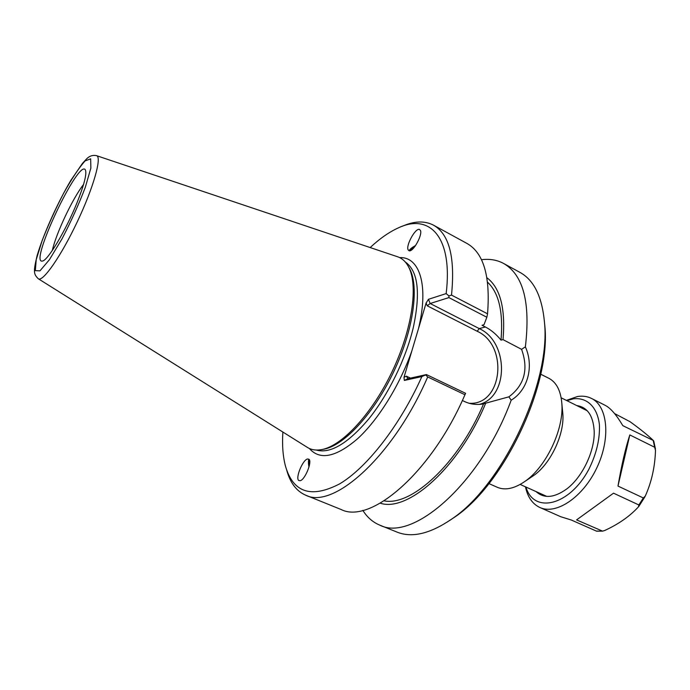 <?xml version="1.0" encoding="UTF-8"?>
<svg xmlns="http://www.w3.org/2000/svg" width="690" height="690" viewBox="0 0 690 690"><rect width="100%" height="100%" fill="white"/><g stroke="black" fill="none" stroke-linecap="round" stroke-linejoin="round"><path stroke-width="1.03" d="M309.284 465.845L309.62 460.584M414.871 246.52C412.258 248.098 410.852 249.426 410.645 250.513M308.904 459.23C312.501 461.412 304.963 479.938 300.141 480.723L298.71 480.456C295.225 478.032 302.738 459.773 307.524 458.988L308.904 459.23M308.973 467.061C308.301 463.378 308.266 460.765 308.87 459.204M415.596 245.519C412.042 247.417 409.869 249.159 409.058 250.755M409.101 250.763L408.126 249.858C405.686 245.571 415.346 227.959 419.365 229.416L420.4 230.348C422.858 234.678 412.991 252.471 409.101 250.763M562.574 411.162L562.833 413.819C564.618 434.208 550.508 464.025 533.611 475.574L531.395 477.066M540.71 374.196L548.852 378.301C556.451 382.303 560.78 390.695 561.841 403.486C564.101 429.016 546.17 466.914 524.995 481.361C514.43 488.649 505.192 490.633 497.283 487.287L488.943 483.595M449.587 520.527L454.124 517.483C503.873 484.958 551.224 384.873 544.824 325.784L544.298 320.341M426.101 303.022L427.257 305.825L430.172 303.514L448.88 297.597L448.897 295.915L446.163 293.586L428.447 299.313L426.101 303.022L418.468 328.69C429.077 285.289 419.572 256.577 399.639 257.612M410.481 378.111L406.367 376.162L407.902 378.681L426.437 374.575L465.603 393.326L464.939 394.749C431.517 472.823 370.288 524.641 341.067 509.487L305.687 495.187C333.279 509.772 393.507 456.263 427.688 376.947L464.939 394.749M309.336 448.457C319.798 460.541 335.892 457.298 357.61 438.719C378.224 419.839 399.674 385.417 411.835 350.96L403.995 377.327L404.34 380.44L421.875 376.576L426.437 374.575M448.88 297.597L486.847 317.253L484 324.723L482.008 325.257L485.363 326.982C491.056 329.898 496.274 334.279 501.009 340.11L503.01 339.618L521.58 349.338C528.704 369.262 524.478 385.098 508.892 396.836L482.276 404.124C475.936 404.97 470.028 404.116 464.568 401.546L462.352 400.502M481.456 259.716C489.589 258.672 496.947 259.906 503.536 263.416L519.95 272.386C533.939 280.054 542.116 296.691 544.462 322.299C551.051 382.89 502.225 486.079 451.2 519.406C429.913 533.836 411.861 538.071 397.061 532.111L379.716 525.107C372.824 522.244 367.201 517.336 362.854 510.384M503.536 263.416C523.305 274.793 530.593 302.599 525.375 346.846L521.58 349.338M508.892 396.836L511.178 400.191C527.988 390.091 534.103 366.252 525.375 346.846M511.178 400.191C480.947 483.017 412.56 542.495 379.716 525.107M503.01 339.618C505.641 308.447 500.284 287.825 486.924 277.742M486.847 317.253L487.545 313.812L451.51 295.096C455.271 257.353 449.25 234.039 433.458 225.147C424.574 220.576 414.121 220.972 402.106 226.346M487.545 313.812C490.478 276.267 483.604 252.807 466.94 243.432L433.458 225.147M370.159 247.555C379.802 238.568 389.203 232.004 398.354 227.873C429.577 212.986 453.063 236.851 446.163 293.586M451.51 295.096L448.897 295.915M421.875 376.576C399.941 425.592 366.847 467.786 339.54 483.932C311.259 498.542 293.25 492.677 285.531 466.328C282.926 456.625 282.038 445.197 282.874 432.044M286.73 470.192C290.197 482.888 296.51 491.22 305.687 495.187M425.816 375.058L427.688 376.947M411.835 350.96L418.468 328.69M322.765 449.38L324.222 449.121C344.483 445.214 374.127 413.189 393.757 371.617C413.457 330.07 419.416 286.833 409.593 268.695L408.868 267.401M38.312 278.76L307.257 447.327C311.345 449.94 316.287 450.665 322.083 449.509C342.525 445.568 372.531 413.12 392.429 370.987C412.387 328.88 418.451 285.099 408.532 266.797C405.755 261.579 402.054 258.215 397.44 256.714L96.548 155.664C92.65 154.845 89.208 156.043 86.224 159.287L82.507 163.323L70.811 180.426C57.693 202.584 43.41 234.117 37.096 255.688C33.094 272.377 33.776 274.215 38.312 278.76C42.746 282.382 61.039 256.197 77.246 221.861C93.521 187.551 102.163 156.803 96.548 155.664M77.047 202.688C65.852 230.572 47.36 261.312 42.263 261.07C28.894 263.787 79.005 157.881 85.388 169.938C86.975 173.776 84.197 184.696 77.047 202.688M83.568 184.454C72.847 197.961 55.985 233.608 52.328 250.461M380.25 503.183C407.868 512.567 458.997 467.432 485.553 403.572M501.009 340.11C503.364 312.061 498.887 292.758 487.58 282.227M384.14 500.837C411.404 506.65 458.531 463.387 483.561 403.909M309.491 460.144L309.206 466.181M415.078 246.252L410.214 250.686M614.54 413.552L630.065 421.719C640.337 429.154 648.091 435.416 653.335 440.496L622.837 425.661C616.429 414.88 610.598 408.135 605.354 405.418L591.485 398.423C587.293 396.345 582.636 395.706 577.521 396.509L566.343 400.381M525.444 486.812C527.634 497.085 532.447 503.976 539.873 507.495C556.14 515.171 582.998 497.309 596.876 467.716C610.952 438.228 607.735 406.125 591.485 398.423M539.873 507.495L560.866 516.775L571.286 520.01L596.634 531.197L602.594 531.145L576.581 519.906L613.514 493.178L638.862 504.959L638.423 506.891C629.832 516.249 618.628 524.098 604.82 530.446L602.594 531.145M643.322 497.956L617.981 486.07C621.535 465.345 625.476 448.293 629.823 434.924L654.672 447.267L655.491 450.346C654.991 466.802 651.576 482.068 645.254 496.145L643.322 497.956L638.862 504.959M617.981 486.07L629.823 434.924M525.97 487.045C533.603 513.929 569.19 506.115 588.673 469.657C596.453 454.029 600.033 439.004 599.394 424.583C597.333 406.884 586.897 397.155 573.364 398.829L566.852 400.631M536.052 491.573C543.987 498.758 554.165 497.913 566.593 489.055C582.481 477.273 595.134 450.527 594.168 430.767C593.141 415.544 587.337 407.143 576.754 405.565M427.257 305.825L477.187 331.252L479.265 328.595L430.172 303.514L428.447 299.313M477.187 331.252C508.754 345.328 502.613 405.582 469.191 403.279M479.231 404.426C509.056 396.991 508.737 341.869 479.265 328.595L485.363 326.982M404.34 380.44L407.902 378.681M406.367 376.162L403.995 377.327M405.272 261.976C418.131 270.92 420.762 292.957 413.181 328.095C405.651 359.309 388.151 394.999 368.581 419.158C347.691 443.679 330.26 453.977 316.287 450.044M85.017 160.951L90.657 158.821L90.873 168.041L85.31 187.3C78.876 204.18 71.113 221.369 62.014 238.861L49.439 259.673L39.942 270.877L35.328 270.635L36.216 259.673L42.142 240.586C48.231 224.974 55.381 209.208 63.592 193.304C71.829 178.589 78.971 167.808 85.017 160.951M596.315 531.093L601.706 531.059M654.672 447.267L653.275 440.858M520.157 484.44L546.791 496.395M561.16 397.794L587.285 410.809M562.833 413.819L561.841 403.486M533.611 475.574L524.995 481.361M544.824 325.784L544.462 322.299M454.124 517.483L451.2 519.406M409.593 268.695L408.532 266.797M324.222 449.121L322.083 449.509M644.934 496.791L638.837 506.391M653.715 440.953L655.431 448.854"/></g></svg>
